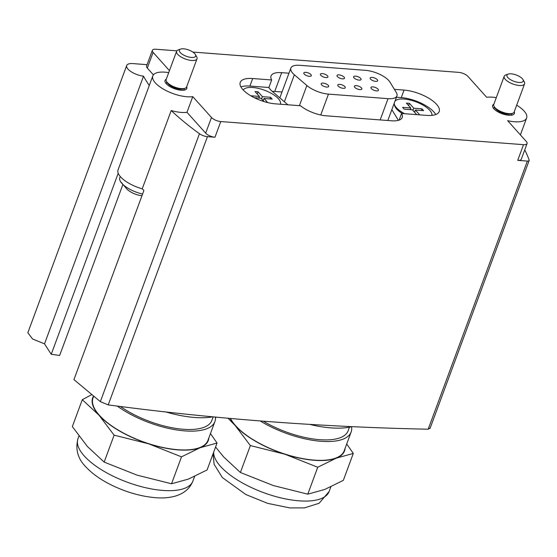 <?xml version="1.0" encoding="UTF-8"?>
<svg xmlns="http://www.w3.org/2000/svg" width="557" height="557" viewBox="0 0 557 557"><rect width="100%" height="100%" fill="white"/><g stroke="black" fill="none" stroke-linecap="round" stroke-linejoin="round"><path stroke-width="0.84" d="M272.234 91.369A21.744 8.439 -159.7 0 1 274.733 91.452L282.009 92.009M399.118 120.117L401.576 113.475A21.744 8.439 -159.7 0 1 402.231 117.492A21.744 8.439 -159.7 0 1 391.557 120.792L326.137 115.8A21.744 8.439 -159.7 0 1 300.557 105.76L275.381 103.839A25.371 9.845 -159.7 0 1 250.239 95.449A25.371 9.845 -159.7 0 1 240.234 82.38A25.371 9.845 -159.7 0 1 252.683 78.53L271.67 79.978A21.744 8.439 -159.7 0 1 271.015 75.961A21.744 8.439 -159.7 0 1 281.689 72.661L288.958 73.211M287.878 104.793L272.436 91.543A21.744 8.439 -159.7 0 1 268.892 87.498L271.67 79.978M230.187 418.432A61.618 23.916 20.3 0 0 235.263 425.625A61.618 23.916 20.3 0 0 284.864 454.206L317.741 467.246L336.331 458.133A61.618 23.916 20.3 0 0 345.082 448.378M228.057 418.237L235.263 425.625L250.358 445.572L284.864 454.206A61.618 23.916 20.3 0 0 336.331 458.133L353.298 453.433L346.712 443.971M93.395 396.306A61.618 23.916 20.3 0 0 99.028 415.223A61.618 23.916 20.3 0 0 148.628 443.804L181.498 456.844L200.095 447.731A61.618 23.916 20.3 0 0 208.84 437.976M91.459 394.774L82.297 399.682L99.028 415.223L114.122 435.17L148.628 443.804A61.618 23.916 20.3 0 0 200.095 447.731L217.056 443.031L210.469 433.569M149.269 85.493A217.474 84.406 -159.7 0 1 143.525 76.184A12.686 4.922 -159.7 0 1 131.361 71.853A12.686 4.922 -159.7 0 1 126.69 65.524L27.85 332.724L32.564 338.99L44.518 343.843L51.244 354.287A3624.51 2690.797 138.1 0 0 59.662 355.443L122.749 184.889M524.722 149.937A217.474 84.406 -159.7 0 1 529.136 160.075A3.627 1.406 -159.7 0 1 529.15 160.527A3.627 1.406 -159.7 0 1 527.375 161.077L428.187 429.21L430.011 428.041M428.187 429.21A3624.51 2690.797 -41.9 0 1 108.218 404.897L100.344 401.646L73.942 379.602L143.915 190.445A217.474 84.406 -159.7 0 1 142.216 188.851L171.194 110.53A217.474 84.406 -159.7 0 0 199.455 133.715L100.344 401.646M118.216 173.248L51.244 354.287M143.525 76.184L44.518 343.843M142.216 188.851A24.647 9.566 -159.7 0 1 118.049 169.892L152.813 75.905A24.647 9.566 -159.7 0 1 168.708 72.633M199.455 133.715A7.248 2.813 -159.7 0 0 207.448 136.653L214.974 137.224A7.248 2.813 -159.7 0 1 205.672 133.151L186.978 112.298A24.647 9.566 -159.7 0 1 171.194 110.53M186.978 112.298L192.771 96.633A24.647 9.566 -159.7 0 1 165.694 90.38A24.647 9.566 -159.7 0 1 152.813 75.905M192.833 52.066L458.669 72.361A7.248 2.813 -159.7 0 1 467.971 76.441L486.665 97.287A24.647 9.566 -159.7 0 1 496.287 97.642M516.68 105.189A24.647 9.566 -159.7 0 1 526.623 118.021A24.647 9.566 -159.7 0 1 507.636 120.674L526.33 141.527A7.248 2.813 -159.7 0 1 527.075 143.574A7.248 2.813 -159.7 0 1 523.517 144.674L220.767 121.558A7.248 2.813 -159.7 0 1 211.472 117.485L192.771 96.633M527.075 143.574L521.282 159.239A7.248 2.813 -159.7 0 1 517.725 160.339L523.517 144.674M527.375 161.077L517.725 160.339M153.405 74.861L147.313 68.065A7.248 2.813 -159.7 0 1 146.568 66.011L152.36 50.346A7.248 2.813 -159.7 0 1 155.918 49.246L176.847 50.84M147.062 64.675L132.914 63.595A12.686 4.922 -159.7 0 0 126.69 65.524M169.453 70.628L153.105 52.4A7.248 2.813 -159.7 0 1 152.36 50.346M394.412 89.35L404.055 90.088A25.371 9.845 -159.7 0 1 429.196 98.471A25.371 9.845 -159.7 0 1 439.201 111.539A25.371 9.845 -159.7 0 1 426.753 115.396L401.576 113.475M186.672 86.76A11.6 4.505 -159.7 0 1 186.811 88.479A11.6 4.505 -159.7 0 1 174.369 88.674A11.6 4.505 -159.7 0 1 165.053 80.431A11.6 4.505 -159.7 0 1 166.278 79.212M514.25 111.769A11.6 4.505 -159.7 0 1 514.383 113.489A11.6 4.505 -159.7 0 1 501.948 113.691A11.6 4.505 -159.7 0 1 492.632 105.44A11.6 4.505 -159.7 0 1 493.85 104.229M309.643 424.378A68.866 26.729 20.3 0 0 351.794 426.641M263.273 421.176A57.991 22.51 20.3 0 0 348.076 430.874L349.448 427.163M260.196 420.939A61.256 23.777 20.3 0 0 351.133 432.009A61.256 23.777 20.3 0 0 351.564 426.697M230.501 418.46A61.256 23.777 20.3 0 0 289.856 455.57A61.256 23.777 20.3 0 0 344.184 450.801L351.133 432.009M166 411.985A68.866 26.729 20.3 0 0 212.83 416.831M120.409 406.499A57.991 22.51 20.3 0 0 175.991 428.424A57.991 22.51 20.3 0 0 211.841 420.472L213.171 416.866M117.269 406.088A61.256 23.777 20.3 0 0 176.353 429.893A61.256 23.777 20.3 0 0 214.898 421.607A61.256 23.777 20.3 0 0 215.427 417.082M93.583 396.452L93.047 397.9A61.256 23.777 20.3 0 0 142.244 441.45A61.256 23.777 20.3 0 0 207.942 440.399L214.898 421.607M181.498 456.844L171.549 483.761L137.036 475.128L104.166 462.087L87.435 446.547L72.34 426.599L82.297 399.682M217.056 443.031L207.1 469.948L188.51 479.062L171.549 483.761M114.122 435.17L104.166 462.087M317.741 467.246L307.784 494.163L273.278 485.537L240.401 472.489L223.677 456.949L215.587 447.013M353.298 453.433L343.342 480.35L324.745 489.464L307.784 494.163M215.935 417.123L215.489 418.335M250.358 445.572L240.401 472.489M391.836 109.673L398.401 120.34M402.342 113.531A19.098 7.415 -159.7 0 1 396.675 109.04A19.098 7.415 -159.7 0 1 394.628 105.524L394.3 104.062A19.934 7.735 -159.7 0 1 394.203 103.275M396.438 97.231L401.277 97.607A25.371 9.845 -159.7 0 1 435.748 114.54M240.903 86.899A25.371 9.845 -159.7 0 1 249.898 86.05L268.892 87.498M243.263 90.025A19.934 7.735 -159.7 0 1 264.902 90.38A19.934 7.735 -159.7 0 1 280.456 104.229M267.736 102.592L264.039 98.471L272.213 99.09L270.591 97.287L262.417 96.66L258.037 91.78L255.009 91.55L259.388 96.431L251.214 95.804L251.632 96.27M254.382 97.733L261.01 98.234L263.99 101.562M263.21 100.692L264.039 98.471M269.985 98.923L270.591 97.287M261.595 98.888L262.417 96.66M263.482 99.961L262.493 99.884M257.216 94.008L258.037 91.78M259.778 98.143L259.054 97.336M258.782 98.067L259.388 96.431M404.64 113.705A19.934 7.735 -159.7 0 1 396.438 107.738A19.934 7.735 -159.7 0 1 394.3 104.062M395.017 101.068A19.934 7.735 -159.7 0 1 416.511 102.028A19.934 7.735 -159.7 0 1 431.933 115.376M419.748 114.86L415.411 110.028L423.585 110.648L421.969 108.845L413.788 108.218L409.416 103.337L406.387 103.108L410.767 107.988L402.593 107.362L404.208 109.172L412.389 109.792L416.72 114.631M421.364 110.481L421.969 108.845M412.967 110.446L413.788 108.218M414.861 111.518L413.865 111.442M408.594 105.565L409.416 103.337M411.15 109.701L410.432 108.894M410.161 109.625L410.767 107.988M414.589 112.249L415.411 110.028M396.243 92.33A18.123 7.032 -159.7 0 1 396.925 95.908A18.123 7.032 -159.7 0 1 388.034 98.659L328.47 94.112A18.123 7.032 -159.7 0 1 306.865 85.506L294.361 74.784A18.123 7.032 -159.7 0 1 290.865 68.065A18.123 7.032 -159.7 0 1 299.757 65.308L365.517 70.335A18.123 7.032 -159.7 0 1 389.935 82.081L396.243 92.33M372.139 77.409A3.99 1.546 -159.7 0 1 376.093 78.725A3.99 1.546 -159.7 0 1 377.66 80.779A3.99 1.546 -159.7 0 1 373.385 80.849A3.99 1.546 -159.7 0 1 370.182 78.015A3.99 1.546 -159.7 0 1 372.139 77.409M355.547 76.142A3.99 1.546 -159.7 0 1 359.502 77.458A3.99 1.546 -159.7 0 1 361.075 79.512A3.99 1.546 -159.7 0 1 356.793 79.581A3.99 1.546 -159.7 0 1 353.591 76.748A3.99 1.546 -159.7 0 1 355.547 76.142M338.955 74.875A3.99 1.546 -159.7 0 1 342.91 76.191A3.99 1.546 -159.7 0 1 344.484 78.245A3.99 1.546 -159.7 0 1 340.209 78.314A3.99 1.546 -159.7 0 1 337.006 75.48A3.99 1.546 -159.7 0 1 338.955 74.875M322.371 73.608A3.99 1.546 -159.7 0 1 326.318 74.923A3.99 1.546 -159.7 0 1 327.892 76.977A3.99 1.546 -159.7 0 1 323.617 77.047A3.99 1.546 -159.7 0 1 320.414 74.213A3.99 1.546 -159.7 0 1 322.371 73.608M305.779 72.34A3.99 1.546 -159.7 0 1 309.727 73.656A3.99 1.546 -159.7 0 1 311.3 75.71A3.99 1.546 -159.7 0 1 307.025 75.78A3.99 1.546 -159.7 0 1 303.823 72.946A3.99 1.546 -159.7 0 1 305.779 72.34M372.925 86.899A3.99 1.546 -159.7 0 1 376.873 88.215A3.99 1.546 -159.7 0 1 378.447 90.269A3.99 1.546 -159.7 0 1 374.172 90.338A3.99 1.546 -159.7 0 1 370.969 87.505A3.99 1.546 -159.7 0 1 372.925 86.899M356.334 85.632A3.99 1.546 -159.7 0 1 360.282 86.948A3.99 1.546 -159.7 0 1 361.855 89.002A3.99 1.546 -159.7 0 1 357.58 89.071A3.99 1.546 -159.7 0 1 354.377 86.238A3.99 1.546 -159.7 0 1 356.334 85.632M339.742 84.365A3.99 1.546 -159.7 0 1 343.69 85.681A3.99 1.546 -159.7 0 1 345.263 87.734A3.99 1.546 -159.7 0 1 340.988 87.804A3.99 1.546 -159.7 0 1 337.786 84.97A3.99 1.546 -159.7 0 1 339.742 84.365M323.151 83.097A3.99 1.546 -159.7 0 1 327.098 84.413A3.99 1.546 -159.7 0 1 328.672 86.467A3.99 1.546 -159.7 0 1 324.397 86.537A3.99 1.546 -159.7 0 1 321.194 83.703A3.99 1.546 -159.7 0 1 323.151 83.097M522.32 78.69A8.654 3.356 20.3 0 0 508.228 74.088A8.654 3.356 20.3 0 0 513.93 81.287A8.654 3.356 20.3 0 0 522.946 79.533A8.654 3.356 20.3 0 0 522.32 78.69M508.228 74.088L505.749 74.972A10.875 4.219 20.3 0 0 504.189 76.288A10.875 4.219 20.3 0 0 512.92 84.016A10.875 4.219 20.3 0 0 524.583 83.829A10.875 4.219 20.3 0 0 524.255 81.816L522.946 79.533M504.189 76.288L493.774 104.444A10.875 4.219 20.3 0 0 494.101 106.457A10.875 4.219 20.3 0 0 502.505 112.173A10.875 4.219 20.3 0 0 512.607 113.301A10.875 4.219 20.3 0 0 514.167 111.985L524.583 83.829M494.101 106.457L494.957 107.947A9.42 3.655 20.3 0 0 502.24 112.897A9.42 3.655 20.3 0 0 510.992 113.879L512.607 113.301M194.748 53.681A8.654 3.356 20.3 0 0 180.649 49.079A8.654 3.356 20.3 0 0 186.351 56.278A8.654 3.356 20.3 0 0 195.368 54.523A8.654 3.356 20.3 0 0 194.748 53.681M180.649 49.079L178.177 49.956A10.875 4.219 20.3 0 0 176.611 51.272A10.875 4.219 20.3 0 0 185.342 59.007A10.875 4.219 20.3 0 0 197.004 58.819A10.875 4.219 20.3 0 0 196.677 56.8L195.368 54.523M176.611 51.272L166.195 79.428A10.875 4.219 20.3 0 0 166.529 81.447A10.875 4.219 20.3 0 0 174.933 87.164A10.875 4.219 20.3 0 0 185.028 88.291A10.875 4.219 20.3 0 0 186.595 86.976L197.004 58.819M166.529 81.447L167.379 82.937A9.42 3.655 20.3 0 0 174.661 87.888A9.42 3.655 20.3 0 0 183.413 88.862L185.028 88.291M141.958 195.716L139.925 195.416C135.407 194.602 131.201 192.652 127.323 189.561L120.43 181.443A20.296 7.875 20.3 0 0 124.225 185.606A20.296 7.875 20.3 0 0 142.592 194.017M120.242 176.492L119.811 177.669A20.296 7.875 20.3 0 0 120.43 181.443M274.733 91.452L281.689 72.661M147.313 68.065L153.105 52.4M205.672 133.151L211.472 117.485M214.974 137.224L220.767 121.558M207.448 136.653L108.218 404.897M192.875 481.13C186.379 497.116 167.462 499.009 153.648 497.519C138.777 495.939 124.086 491.469 109.562 484.103C99.919 479.159 92.1 473.499 86.091 467.142C77.883 459.01 75.174 449.506 77.98 438.631A61.256 23.777 20.3 0 0 127.184 482.174A61.256 23.777 20.3 0 0 192.875 481.13L194.609 476.458M213.63 452.298A61.256 23.777 20.3 0 0 267.402 493.989A61.256 23.777 20.3 0 0 329.117 491.532L330.844 486.86M401.277 97.607L404.055 90.088M249.898 86.05L252.683 78.53M380.166 119.922L388.034 98.659M320.741 114.993L328.47 94.112M299.401 105.67L306.865 85.506M284.376 101.785L294.361 74.784M520.384 134.891L526.623 118.021M529.15 160.527L430.011 428.535M77.98 438.631L78.934 436.054M213.032 453.906L214.146 464.364L222.334 477.544L245.797 494.505L267.715 503.382L289.884 507.921L304.484 507.887L319.112 503.27L329.117 491.532M387.825 120.507L396.925 95.908M279.83 97.893L290.865 68.065M511.437 115.195L512.064 113.496M493.76 108.657L494.386 106.958M183.859 90.185L184.485 88.479M166.181 83.647L166.815 81.942"/></g></svg>
